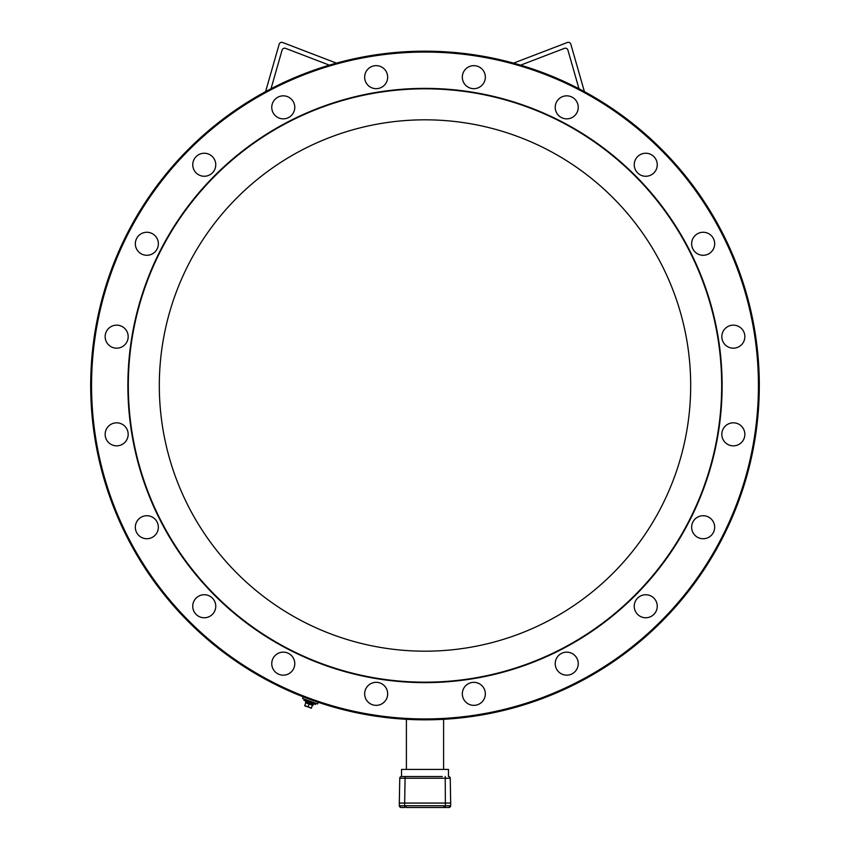 <?xml version="1.0" encoding="UTF-8"?>
<svg xmlns="http://www.w3.org/2000/svg" width="850" height="850" viewBox="0 0 850 850"><rect width="100%" height="100%" fill="white"/><g stroke="black" fill="none" stroke-linecap="round" stroke-linejoin="round"><path stroke-width="1.27" d="M450.245 778.239L405.067 778.239L405.067 776.507L401.529 776.507L401.529 769.42L448.471 769.42L448.471 776.507A1.774 1.774 0 0 1 450.245 778.239L450.681 803.069L399.319 803.069L399.755 778.239A1.774 1.774 0 0 1 401.519 776.507L442.297 776.507M399.362 805.758L404.632 805.779L405.067 778.239L399.755 778.239M282.668 42.5A2.656 2.656 0 0 0 279.161 44.253L265.593 91.63A334.326 334.326 0 0 0 425 719.822A334.326 334.326 0 0 0 578.977 88.751L567.917 50.118A2.656 2.656 0 0 0 564.411 48.365L520.636 65.153A334.326 334.326 0 0 0 513.559 63.123L567.332 42.5L513.559 63.123A334.326 334.326 0 0 0 336.441 63.123L282.668 42.5L336.441 63.123A334.326 334.326 0 0 0 271.023 88.751L282.083 50.118A2.656 2.656 0 0 1 285.589 48.365L329.364 65.153M317.581 703.949L318.176 702.302L303.195 696.851L302.6 698.498L317.581 703.949M315.913 703.343L315.52 704.427L303.864 700.188L304.257 699.104M308.943 702.27L305.841 701.069L308.252 701.781M309.868 704.108L312.97 705.319L313.331 704.321L309.581 702.695M311.27 708.252L304.778 705.553L305.756 702.854L312.418 705.277L311.429 707.976L304.725 705.872M310.558 704.597L311.164 704.82M307.275 702.897L309.177 703.811M311.026 704.724L309.145 703.896M308.454 703.598L307.881 703.141M311.929 702.737C307.317 701.314 307.243 701.537 311.684 703.407L311.483 703.471M311.228 702.907L311.684 703.407L310.845 703.205M311.504 703.386L309.634 702.567M309.294 703.481C314.383 705.553 305.671 702.599 307.923 703.641L307.254 703.492M309.272 703.566C314.351 705.628 305.639 702.684 307.891 703.726M311.334 702.982L311.886 702.833M309.751 702.227C315.254 704.48 304.013 700.644 309.506 702.897M309.783 702.153C315.286 704.406 304.045 700.559 309.538 702.812M308.104 706.764L309.081 704.066M305.841 701.069L305.479 702.068L309.219 703.694M312.97 705.319L311.323 704.873M282.083 50.118A2.656 2.656 0 0 1 285.589 48.365M271.023 88.751A334.326 334.326 0 0 0 265.593 91.63M513.559 63.123A334.326 334.326 0 0 0 336.441 63.123M567.332 42.5A2.656 2.656 0 0 1 570.839 44.253L584.407 91.63M578.977 88.751A334.326 334.326 0 0 0 520.636 65.153M425 718.941A333.434 333.434 0 0 1 136.234 218.779A333.434 333.434 0 0 1 713.766 218.779A333.434 333.434 0 0 1 425 718.941M425 88.379A297.128 297.128 0 0 0 167.684 534.066A297.128 297.128 0 0 0 682.316 534.066A297.128 297.128 0 0 0 425 88.379M714.669 243.769A11.518 11.518 0 0 1 697.404 253.746A11.518 11.518 0 0 1 697.404 233.803A11.518 11.518 0 0 1 714.669 243.769M366.849 700.602A11.518 11.518 0 0 1 374.956 682.391A11.518 11.518 0 0 1 386.686 698.519A11.518 11.518 0 0 1 366.849 700.602M107.344 427.571A11.518 11.518 0 0 1 127.181 429.654A11.518 11.518 0 0 1 115.462 445.783A11.518 11.518 0 0 1 107.344 427.571M286.832 96.401A11.518 11.518 0 0 1 290.976 115.897A11.518 11.518 0 0 1 272.011 109.735A11.518 11.518 0 0 1 286.832 96.401M577.681 103.785A11.518 11.518 0 0 1 564.336 118.607A11.518 11.518 0 0 1 558.174 99.641A11.518 11.518 0 0 1 577.681 103.785M657.263 164.751A11.518 11.518 0 0 1 639.986 174.728A11.518 11.518 0 0 1 639.986 154.785A11.518 11.518 0 0 1 657.263 164.751M143.289 232.826A11.518 11.518 0 0 1 158.111 246.171A11.518 11.518 0 0 1 139.145 252.333A11.518 11.518 0 0 1 143.289 232.826M272.319 667.218A11.518 11.518 0 0 1 285.664 652.396A11.518 11.518 0 0 1 291.826 671.362A11.518 11.518 0 0 1 272.319 667.218M645.745 617.759A11.518 11.518 0 0 1 635.779 600.493A11.518 11.518 0 0 1 655.711 600.493A11.518 11.518 0 0 1 645.745 617.759M714.669 527.234A11.518 11.518 0 0 1 697.404 537.2A11.518 11.518 0 0 1 697.404 517.257A11.518 11.518 0 0 1 714.669 527.234M744.855 336.664A11.518 11.518 0 0 1 727.579 346.641A11.518 11.518 0 0 1 727.579 326.697A11.518 11.518 0 0 1 744.855 336.664M467.064 703.152A11.518 11.518 0 0 1 469.158 683.326A11.518 11.518 0 0 1 485.286 695.045A11.518 11.518 0 0 1 467.064 703.152M135.894 523.674A11.518 11.518 0 0 1 155.401 519.531A11.518 11.518 0 0 1 149.239 538.486A11.518 11.518 0 0 1 135.894 523.674M204.255 153.244A11.518 11.518 0 0 1 214.221 170.51A11.518 11.518 0 0 1 194.289 170.51A11.518 11.518 0 0 1 204.255 153.244M483.151 70.401A11.518 11.518 0 0 1 475.044 88.613A11.518 11.518 0 0 1 463.314 72.484A11.518 11.518 0 0 1 483.151 70.401M382.936 67.851A11.518 11.518 0 0 1 380.842 87.677A11.518 11.518 0 0 1 364.714 75.958A11.518 11.518 0 0 1 382.936 67.851M109.894 327.356A11.518 11.518 0 0 1 128.116 335.463A11.518 11.518 0 0 1 111.977 347.183A11.518 11.518 0 0 1 109.894 327.356M192.738 606.252A11.518 11.518 0 0 1 210.014 596.275A11.518 11.518 0 0 1 210.014 616.218A11.518 11.518 0 0 1 192.738 606.252M563.168 674.602A11.518 11.518 0 0 1 559.024 655.106A11.518 11.518 0 0 1 577.989 661.268A11.518 11.518 0 0 1 563.168 674.602M744.855 434.339A11.518 11.518 0 0 1 727.579 444.306A11.518 11.518 0 0 1 727.579 424.362A11.518 11.518 0 0 1 744.855 434.339M425 88.814A296.682 296.682 0 0 0 168.066 533.842A296.682 296.682 0 0 0 681.934 533.842A296.682 296.682 0 0 0 425 88.814M425 119.818A265.689 265.689 0 0 0 194.905 518.341A265.689 265.689 0 0 0 655.095 518.341A265.689 265.689 0 0 0 425 119.818M401.136 807.5L404.632 807.5L404.632 805.779L406.024 805.758L406.024 807.5L445.368 807.5L445.368 805.779L450.638 805.779A1.774 1.774 -179 0 1 449.129 807.5L443.976 807.5L443.976 805.758L445.368 805.779L445.23 776.507M399.362 805.779L399.319 803.069L399.362 805.779A1.774 1.774 179 0 0 400.871 807.5L399.362 805.779M450.638 805.758L450.681 803.069L450.638 805.779L448.864 807.5M406.024 805.758L443.976 805.758M443.594 769.42L443.594 719.302M406.406 769.42L406.406 719.302M307.126 702.971L307.689 702.791M311.111 703.588L311.642 703.492"/></g></svg>
